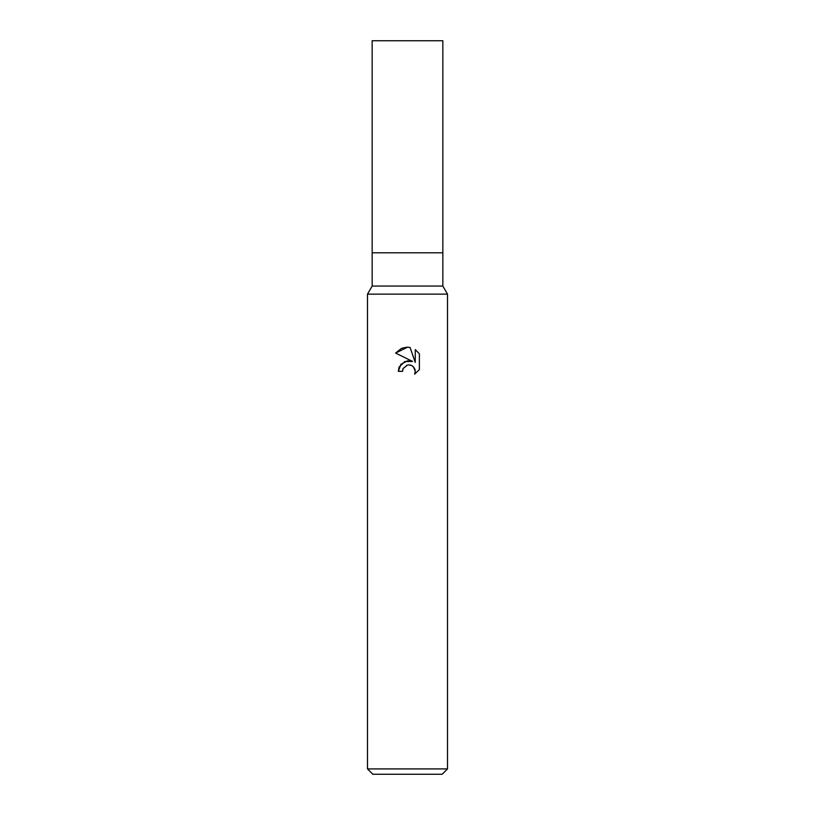 <?xml version="1.0" encoding="UTF-8"?>
<svg xmlns="http://www.w3.org/2000/svg" width="815" height="815" viewBox="0 0 815 815"><rect width="100%" height="100%" fill="white"/><g stroke="black" fill="none" stroke-linecap="round" stroke-linejoin="round"><path stroke-width="1.22" d="M367.494 768.912L367.494 294.144L447.506 294.144L367.494 294.144L372.16 286.055L372.16 252.803L442.84 252.803L442.84 286.055L447.506 294.144L447.506 768.912L367.494 768.912L372.822 774.25L442.178 774.25L447.506 768.912M372.16 252.803L442.84 252.803L372.16 252.803L372.16 40.75L442.84 40.75L442.84 252.803M372.16 286.055L442.84 286.055M407.5 365.059L403.18 368.441L402.498 371.345L398.301 371.345L400.909 364.325L407.5 360.821L412.594 361.442L395.611 353.068L407.5 347.21L410.077 347.496L415.263 362.42L415.263 349.635L419.389 353.802L419.389 369.582L414.611 374.156L415.283 371.304L413.419 366.781L411.341 365.395L408.458 364.926M402.498 371.345L402.926 369.001M414.774 368.798L415.283 371.304L414.611 374.156L419.389 369.582M412.594 361.442L404.79 361.544L399.207 366.974M399.065 367.3L398.301 371.345M406.746 365.273L407.459 365.069M408.875 364.906L410.77 365.191M412.186 365.823L414.061 367.545M419.389 353.802L415.263 349.635M410.077 347.496L407.877 347.221M406.879 347.21L401.907 348.229M401.367 348.453L395.611 353.068"/></g></svg>
